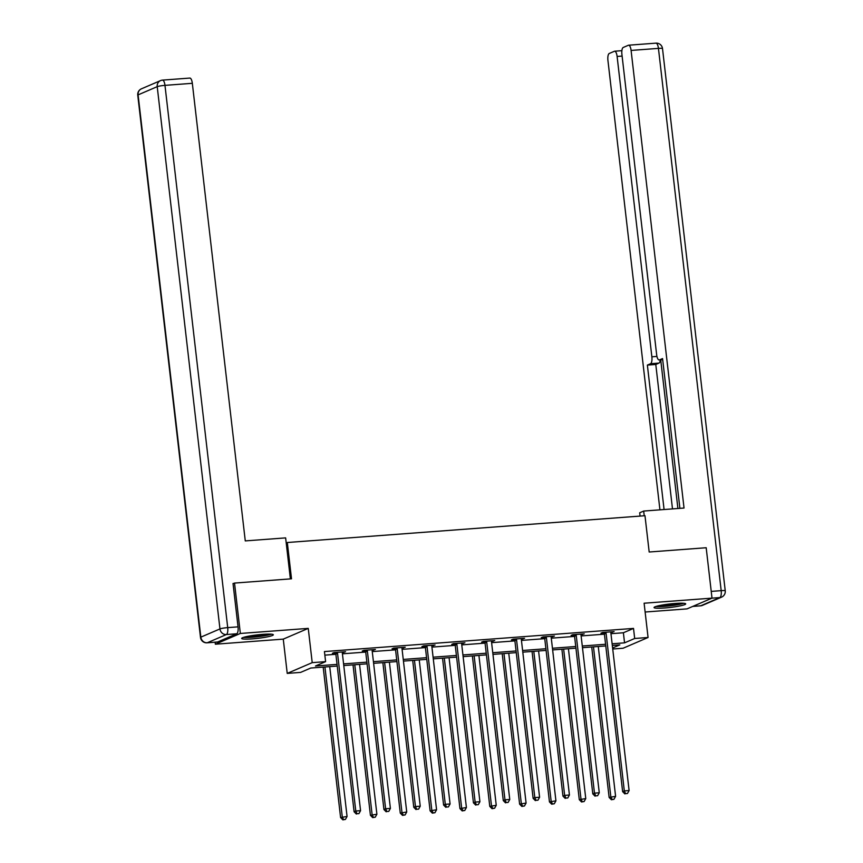 <?xml version="1.0" encoding="UTF-8"?>
<svg xmlns="http://www.w3.org/2000/svg" width="863" height="863" viewBox="0 0 863 863"><rect width="100%" height="100%" fill="white"/><g stroke="black" fill="none" stroke-linecap="round" stroke-linejoin="round"><path stroke-width="1.29" d="M252.233 638.879A15.922 1.748 173.4 0 0 273.323 634.79A15.922 1.748 173.4 0 0 262.773 634.348A15.922 1.748 173.4 0 0 241.683 638.447A15.922 1.748 173.4 0 0 252.233 638.879M664.607 607.984A15.922 1.748 173.4 0 0 685.686 603.895A15.922 1.748 173.4 0 0 675.136 603.453A15.922 1.748 173.4 0 0 654.046 607.552A15.922 1.748 173.4 0 0 664.607 607.984M337.239 666.053L310.745 668.038L300.615 672.396L287.228 673.399L312.212 662.644L325.599 661.651L315.47 665.999L337.045 664.391M215.135 642.212L215.362 644.208L283.269 639.127L287.228 673.399M645.125 612.018L687.024 608.879L712.007 598.135L644.111 603.215L648.07 637.487L623.097 648.232L612.73 649.008M233.053 583.701L234.52 583.075L240.346 633.464L215.362 644.208M234.52 583.075L291.511 578.803L287.314 542.514L644.985 515.718L649.181 552.007L706.182 547.735L712.007 598.135M287.314 542.514L286.225 542.989M610.95 633.701L623.388 632.762L633.518 628.415L324.434 651.565L325.599 661.651M324.844 655.136L335.88 654.305M342.417 653.82L365.718 652.072M372.255 651.587L395.556 649.839M402.093 649.343L425.394 647.606M431.932 647.11L455.233 645.362M461.77 644.877L485.071 643.129M491.608 642.644L514.909 640.896M521.446 640.4L544.736 638.663M551.284 638.167L574.575 636.419M581.112 635.934L604.413 634.186M610.864 632.45L614.089 631.608L602.611 632.46L600.928 633.194L604.024 632.957M581.026 634.683L584.251 633.841L572.773 634.704L571.09 635.427L574.186 635.19M551.187 636.916L554.413 636.074L542.935 636.937L541.252 637.66L544.348 637.433M521.349 639.149L524.575 638.307L513.097 639.17L511.414 639.893L514.51 639.666M491.511 641.392L494.736 640.551L483.258 641.403L481.576 642.137L484.672 641.899M461.673 643.625L464.898 642.784L453.42 643.636L451.737 644.37L454.833 644.132M431.834 645.858L435.06 645.017L423.593 645.88L421.899 646.603L424.995 646.376M401.996 648.091L405.222 647.25L393.755 648.113L392.061 648.836L395.157 648.609M372.158 650.324L375.394 649.483L363.916 650.346L362.223 651.069L365.319 650.842M342.32 652.568L345.556 651.727L334.078 652.579L332.384 653.313L335.48 653.075M283.269 639.127L308.253 628.383L240.346 633.464M308.253 628.383L312.212 662.644M633.518 628.415L634.683 638.491L648.07 637.487M612.611 647.984L619.828 644.877L612.309 645.438M605.772 645.934L582.471 647.682M575.934 648.167L552.644 649.915M546.096 650.4L522.805 652.148M516.257 652.633L492.967 654.381M486.43 654.877L463.129 656.624M456.592 657.11L433.291 658.857M426.754 659.343L403.453 661.09M396.915 661.576L373.614 663.323M367.077 663.82L343.776 665.556M612.115 643.776L624.553 642.849L634.683 638.491M343.582 663.895L366.883 662.148M373.42 661.662L396.721 659.915M403.258 659.429L426.559 657.682M433.097 657.185L456.398 655.449M462.935 654.952L486.236 653.205M492.773 652.719L516.074 650.972M522.611 650.486L545.912 648.739M552.449 648.253L575.74 646.506M582.288 646.009L605.578 644.262M623.388 632.762L624.553 642.849M612.331 631.738L612.396 632.331M582.493 633.971L582.568 634.564M552.654 636.204L552.73 636.797M522.816 638.447L522.892 639.041M492.978 640.68L493.053 641.274M463.14 642.913L463.215 643.507M433.312 645.146L433.377 645.74M403.474 647.379L403.539 647.984M373.636 649.623L373.701 650.217M343.798 651.856L343.862 652.45M606.085 633.259L604.391 633.992L622.633 791.63L624.316 790.896L606.085 633.259A2.039 1.909 66.7 0 0 605.858 632.514L605.707 632.234M625.556 793.636L627.466 793.485L625.556 793.636L624.316 790.896L629.105 790.54L610.864 632.903A2.039 1.909 66.7 0 1 610.918 632.137L610.993 631.835M604.391 633.992A2.039 1.909 66.7 0 0 604.165 633.248L603.722 632.385M622.633 791.63L624.877 793.917M627.466 793.485L629.105 790.54M591.716 646.98L609.127 797.434L615.599 796.355L598.264 646.495M593.474 646.851L610.821 796.711L612.05 799.44L611.371 799.731L613.96 799.3L612.05 799.44M615.599 796.355L613.96 799.3M611.371 799.731L609.127 797.434M682.417 603.215A13.786 1.521 -6.6 0 1 672.191 605.33A13.786 1.521 -6.6 0 1 657.077 606.15M661.943 605.103A12.762 1.402 173.4 0 0 671.889 604.229A12.762 1.402 173.4 0 0 677.455 603.313M655.815 606.516A15.825 1.737 173.4 0 0 672.568 605.502A15.825 1.737 173.4 0 0 683.744 603.291M270.054 634.111A13.786 1.521 -6.6 0 1 259.828 636.225A13.786 1.521 -6.6 0 1 244.714 637.045M249.569 635.999A12.762 1.402 173.4 0 0 259.526 635.125A12.762 1.402 173.4 0 0 265.081 634.208M243.442 637.412A15.825 1.737 173.4 0 0 260.195 636.398A15.825 1.737 173.4 0 0 271.37 634.186M644.23 515.772L643.679 511.058L639.699 512.773L640.076 516.085M643.679 511.058L684.035 508.037L631.09 50.432A6.127 2.104 -94.3 0 0 628.609 45.2A6.127 2.104 -94.3 0 0 628.361 45.264L623.237 47.465A6.127 2.104 -94.3 0 0 621.91 54.391L656.657 354.747A6.127 2.104 -94.3 0 0 659.149 359.979A6.127 2.104 -94.3 0 0 659.386 359.925L662.687 359.677M679.893 508.339L662.557 358.555L659.386 359.925M622.104 56.073L617.11 56.451A6.127 2.104 -94.3 0 0 614.629 51.208A6.127 2.104 -94.3 0 0 614.391 51.273L609.256 53.474A6.127 2.104 -94.3 0 0 607.93 60.399L659.936 509.839M660.303 359.893A6.127 2.104 85.7 0 1 658.954 363.096L650.54 363.733L647.369 365.092L664.079 509.526M650.54 363.733A6.127 2.104 -94.3 0 0 651.867 356.807L656.937 356.43M617.11 56.451L651.867 356.807M660.713 359.871L677.908 508.49M658.954 363.096L655.783 364.466L672.493 508.9M655.783 364.466L647.369 365.092M290.378 578.89L285.631 537.886L245.275 540.907L192.33 83.312L164.973 85.361L227.713 627.617L238.048 626.851L233.032 583.507L233.603 583.464M217.616 641.986L236.721 633.766L226.397 634.542L207.282 642.762L217.616 641.986A6.127 2.104 85.7 0 1 217.368 642.04A6.127 2.104 85.7 0 1 217.12 642.018M189.601 78.134A6.127 2.104 85.7 0 1 189.849 78.069A6.127 2.104 85.7 0 1 192.33 83.312M238.048 626.851A6.127 2.104 85.7 0 1 236.721 633.766M576.247 635.502L574.553 636.225L592.795 793.863L594.478 793.14L576.247 635.502A2.039 1.909 66.7 0 0 576.02 634.758L575.869 634.467M595.718 795.869L597.628 795.729L595.718 795.869L594.478 793.14L599.267 792.773L581.026 635.136A2.039 1.909 66.7 0 1 581.079 634.381L581.155 634.068M574.553 636.225A2.039 1.909 66.7 0 0 574.327 635.481L573.884 634.618M592.795 793.863L595.039 796.161M597.628 795.729L599.267 792.773M546.408 637.735L544.715 638.458L562.956 796.096L564.65 795.373L546.408 637.735A2.039 1.909 66.7 0 0 546.182 636.991L546.031 636.7M565.88 798.102L567.789 797.962L565.88 798.102L564.65 795.373L569.429 795.017L551.187 637.379A2.039 1.909 66.7 0 1 551.241 636.614L551.317 636.311M544.715 638.458A2.039 1.909 66.7 0 0 544.488 637.714L544.046 636.851M562.956 796.096L565.2 798.394M567.789 797.962L569.429 795.017M561.889 649.224L579.289 799.667L585.761 798.588L568.426 648.728M563.636 649.084L580.982 798.944L582.212 801.673L581.533 801.964L584.122 801.533L582.212 801.673M585.761 798.588L584.122 801.533M581.533 801.964L579.289 799.667M532.05 651.457L549.451 801.91L555.923 800.821L538.588 650.961M533.798 651.328L551.144 801.177L552.374 803.906L551.694 804.197L554.283 803.766L552.374 803.906M555.923 800.821L554.283 803.766M551.694 804.197L549.451 801.91M516.57 639.968L514.877 640.691L533.118 798.329L534.812 797.606L516.57 639.968A2.039 1.909 66.7 0 0 516.344 639.224L516.193 638.944M536.042 800.335L537.951 800.195L536.042 800.335L534.812 797.606L539.591 797.25L521.349 639.612A2.039 1.909 66.7 0 1 521.403 638.847L521.479 638.544M514.877 640.691A2.039 1.909 66.7 0 0 514.65 639.947L514.208 639.084M533.118 798.329L535.362 800.627M537.951 800.195L539.591 797.25M486.732 642.201L485.038 642.924L503.28 800.573L504.974 799.839L486.732 642.201A2.039 1.909 66.7 0 0 486.505 641.457L486.354 641.177M506.203 802.568L508.113 802.428L506.203 802.568L504.974 799.839L509.753 799.483L491.511 641.845A2.039 1.909 66.7 0 1 491.565 641.08L491.64 640.778M485.038 642.924A2.039 1.909 66.7 0 0 484.823 642.191L484.38 641.328M503.28 800.573L505.524 802.86M508.113 802.428L509.753 799.483M456.894 644.434L455.211 645.168L473.442 802.806L475.135 802.083L456.894 644.434A2.039 1.909 66.7 0 0 456.667 643.701L456.516 643.41M476.365 804.812L478.275 804.661L476.365 804.812L475.135 802.083L479.914 801.716L461.673 644.078A2.039 1.909 66.7 0 1 461.727 643.313L461.802 643.011M455.211 645.168A2.039 1.909 66.7 0 0 454.984 644.424L454.542 643.561M473.442 802.806L475.686 805.103M478.275 804.661L479.914 801.716M502.212 653.69L519.612 804.143L526.085 803.054L508.749 653.205M503.97 653.561L521.306 803.421L522.536 806.15L521.856 806.441L524.445 805.999L522.536 806.15M526.085 803.054L524.445 805.999M521.856 806.441L519.612 804.143M472.374 655.923L489.774 806.376L496.247 805.298L478.911 655.438M474.132 655.794L491.468 805.654L492.697 808.383L492.018 808.674L494.607 808.243L492.697 808.383M496.247 805.298L494.607 808.243M492.018 808.674L489.774 806.376M442.536 658.167L459.947 808.609L466.408 807.531L449.073 657.671M444.294 658.027L461.629 807.887L462.859 810.616L462.19 810.907L464.769 810.476L462.859 810.616M466.408 807.531L464.769 810.476M462.19 810.907L459.947 808.609M427.056 646.678L425.373 647.401L443.604 805.039L445.297 804.316L427.056 646.678A2.039 1.909 66.7 0 0 426.829 645.934L426.689 645.643M446.527 807.045L448.436 806.905L446.527 807.045L445.297 804.316L450.076 803.96L431.834 646.311A2.039 1.909 66.7 0 1 431.888 645.556L431.964 645.254M425.373 647.401A2.039 1.909 66.7 0 0 425.146 646.657L424.704 645.794M443.604 805.039L445.847 807.337M448.436 806.905L450.076 803.96M412.697 660.4L430.108 810.853L436.57 809.764L419.235 659.904M414.456 660.271L431.791 810.12L433.021 812.849L432.352 813.14L434.941 812.709L433.021 812.849M436.57 809.764L434.941 812.709M432.352 813.14L430.108 810.853M397.217 648.911L395.534 649.634L413.765 807.272L415.459 806.549L397.217 648.911A2.039 1.909 66.7 0 0 396.991 648.167L396.851 647.876M416.689 809.278L418.598 809.138L416.689 809.278L415.459 806.549L420.238 806.193L401.996 648.555A2.039 1.909 66.7 0 1 402.05 647.789L402.126 647.487M395.534 649.634A2.039 1.909 66.7 0 0 395.308 648.89L394.866 648.027M413.765 807.272L416.02 809.57M418.598 809.138L420.238 806.193M382.859 662.633L400.27 813.086L406.732 811.997L389.396 662.148M384.618 662.504L401.953 812.353L403.183 815.093L402.514 815.384L405.103 814.942L403.183 815.093M406.732 811.997L405.103 814.942M402.514 815.384L400.27 813.086M367.379 651.144L365.696 651.867L383.938 809.516L385.621 808.782L367.379 651.144A2.039 1.909 66.7 0 0 367.153 650.4L367.012 650.119M386.851 811.511L388.76 811.371L386.851 811.511L385.621 808.782L390.4 808.426L372.169 650.788A2.039 1.909 66.7 0 1 372.212 650.022L372.298 649.72M365.696 651.867A2.039 1.909 66.7 0 0 365.47 651.134L365.027 650.26M383.938 809.516L386.182 811.803M388.76 811.371L390.4 808.426M353.021 664.866L370.432 815.319L376.894 814.23L359.558 664.381M354.779 664.737L372.115 814.596L373.345 817.326L372.676 817.617L375.265 817.185L373.345 817.326M376.894 814.23L375.265 817.185M372.676 817.617L370.432 815.319M337.541 653.377L335.858 654.111L354.1 811.749L355.783 811.015L337.541 653.377A2.039 1.909 66.7 0 0 337.314 652.644L337.174 652.352M357.012 813.755L358.932 813.604L357.012 813.755L355.783 811.015L360.561 810.659L342.331 653.021A2.039 1.909 66.7 0 1 342.374 652.255L342.46 651.953M335.858 654.111A2.039 1.909 66.7 0 0 335.631 653.367L335.189 652.504M354.1 811.749L356.343 814.046M358.932 813.604L360.561 810.659M323.183 667.099L340.594 817.552L347.066 816.474L329.72 666.614M324.941 666.97L342.277 816.83L343.506 819.559L342.838 819.85L345.427 819.419L343.506 819.559M347.066 816.474L345.427 819.419M342.838 819.85L340.594 817.552M605.858 632.514L604.165 633.248M692.827 606.376L700.745 605.783L719.861 597.563L711.932 598.167M711.231 591.392L721.188 590.648L658.437 48.382L631.09 50.432M655.718 43.215A6.127 2.104 85.7 0 1 655.956 43.15A6.127 2.104 85.7 0 1 658.437 48.382A6.127 0.669 173.4 0 1 662.504 48.555A6.127 6.127 0 0 0 655.956 43.15L628.609 45.2M721.188 590.648A6.127 2.104 85.7 0 1 719.861 597.563A6.127 5.717 -113.3 0 0 721.576 597.142A6.127 6.127 0 0 0 725.244 590.821A6.127 0.669 173.4 0 0 721.188 590.648M692.709 606.43L700.508 605.848A6.127 6.127 0 0 0 702.471 605.362A6.127 5.717 66.7 0 1 700.745 605.783A6.127 2.104 85.7 0 1 700.508 605.848A6.127 2.104 85.7 0 1 700.26 605.826M141.424 88.824A6.127 6.127 0 0 0 137.756 95.157A6.127 0.669 173.4 0 1 138.102 94.876L200.842 637.142L219.957 628.922L157.217 86.656L138.102 94.876A6.127 5.717 -113.3 0 1 141.424 88.824L160.529 80.604A6.127 5.717 66.7 0 0 157.217 86.656A6.127 0.669 173.4 0 1 164.973 85.361A6.127 2.104 -94.3 0 0 162.492 80.119A6.127 2.104 -94.3 0 0 162.255 80.183A6.127 5.717 66.7 0 0 160.529 80.604A6.127 6.127 0 0 1 162.492 80.119L189.849 78.069M207.044 642.816A6.127 2.104 -94.3 0 0 207.282 642.762A6.127 5.717 66.7 0 1 200.842 637.142A6.127 0.669 173.4 0 0 200.496 637.412A6.127 6.127 0 0 0 207.044 642.816L217.368 642.04M227.713 627.617A6.127 0.669 173.4 0 0 219.957 628.922A6.127 5.717 -113.3 0 0 226.397 634.542A6.127 2.104 -94.3 0 0 227.713 627.617M576.02 634.758L574.327 635.481M546.182 636.991L544.488 637.714M516.344 639.224L514.65 639.947M486.505 641.457L484.823 642.191M456.667 643.701L454.984 644.424M426.829 645.934L425.146 646.657M396.991 648.167L395.308 648.89M367.153 650.4L365.47 651.134M337.314 652.644L335.631 653.367M662.504 48.555L725.244 590.821M721.576 597.142L702.471 605.362M662.698 359.72L659.149 359.979M614.629 51.208L621.878 50.669M137.756 95.157L200.496 637.412"/></g></svg>
